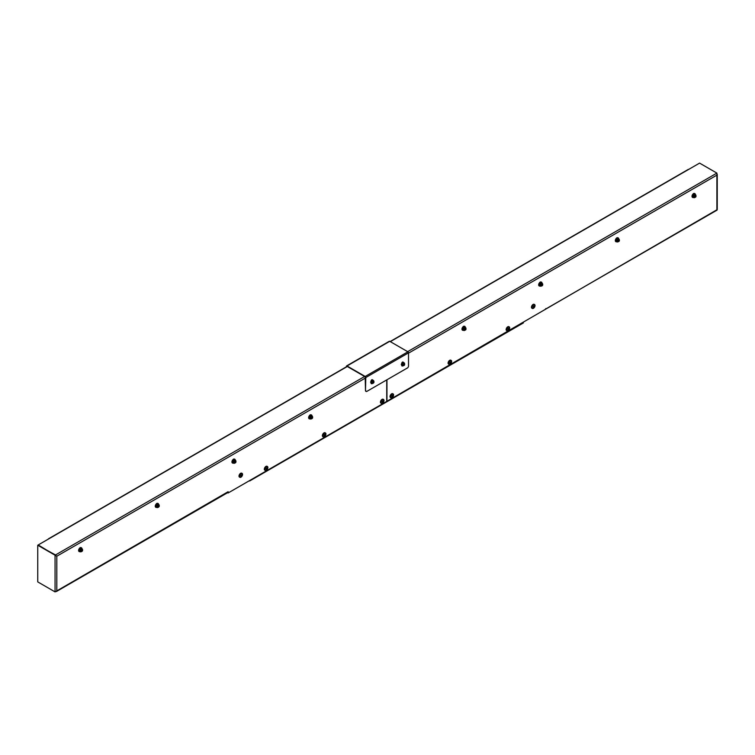 <?xml version="1.0" encoding="UTF-8"?>
<svg xmlns="http://www.w3.org/2000/svg" width="755" height="755" viewBox="0 0 755 755"><rect width="100%" height="100%" fill="white"/><g stroke="black" fill="none" stroke-linecap="round" stroke-linejoin="round"><path stroke-width="1.13" d="M506.218 329.076A1.085 0.623 120 0 0 506.218 329.954M390.099 396.13A1.085 0.623 120 0 0 390.099 396.979M531.539 306.738A1.085 0.623 120 0 0 531.539 307.615M448.159 362.598A1.085 0.623 120 0 0 448.159 363.476M463.995 326.254A1.085 0.623 120 0 0 463.06 326.792M694.024 193.44A1.085 0.623 120 0 0 693.09 193.988M617.345 237.712A1.085 0.623 120 0 0 616.41 238.259M540.674 281.983A1.085 0.623 120 0 0 539.731 282.521M386.956 379.774L386.956 401.282L716.891 209.786L716.891 173.631L716.891 175.132L408.512 353.161M716.891 175.132L716.891 173.103L699.583 163.108L390.335 341.656M545.346 309.191A1.236 0.717 -120 0 0 545.535 309.135A1.236 0.717 -120 0 0 545.79 308.568M716.891 209.258L716.891 209.786M523.442 322.479A1.236 0.717 60 0 1 523.187 323.046L386.702 401.849A1.236 0.717 -120 0 0 386.956 401.282M227.689 492.637L228.123 492.977L386.739 401.405L386.739 379.907M380.52 401.641A1.085 0.623 120 0 0 380.52 402.538M310.645 414.788A1.085 0.623 120 0 0 309.701 415.335M233.965 459.059A1.085 0.623 120 0 0 233.031 459.597M157.285 503.33A1.085 0.623 120 0 0 156.351 503.868M80.606 547.592A1.085 0.623 120 0 0 79.671 548.139M239.071 475.593A1.085 0.623 120 0 0 239.071 476.471M264.401 468.695A1.085 0.623 120 0 0 264.401 469.572M322.451 435.173A1.085 0.623 120 0 0 322.451 436.05M56.814 590.872L55.058 591.892L37.75 581.897L37.75 545.214L56.814 556.218L56.814 590.872L55.521 591.627L228.123 491.713L228.123 492.977M227.906 492.09A1.236 0.717 60 0 1 227.651 492.656L56.342 591.561M37.75 545.214L55.492 554.953M56.493 556.039L38.212 544.95L48.254 539.155M55.058 591.892L55.058 555.208L56.814 556.218L365.486 378.01M56.37 555.963L55.521 554.944L364.608 376.49M386.739 401.405A1.236 0.717 60 0 1 386.484 401.971L249.782 480.897A1.236 0.717 -120 0 0 250.037 480.331M249.159 480.841L249.159 480.841A1.236 0.717 -120 0 0 249.782 480.897M534.37 304.473A2.246 1.293 120 0 0 534.2 304.341A2.246 1.293 120 0 0 532.388 305.039A2.246 1.293 120 0 0 531.501 307.417A2.246 1.293 120 0 0 531.954 308.238A2.246 1.293 120 0 0 532.152 308.314M535.012 305.369A2.246 1.293 120 0 0 534.559 304.548A2.246 1.293 120 0 0 532.737 305.246A2.246 1.293 120 0 0 531.86 307.625A2.246 1.293 120 0 0 532.313 308.436A2.246 1.293 120 0 0 534.125 307.738A2.246 1.293 120 0 0 535.012 305.369M533.219 308.191A2.539 2.539 0 0 0 534.795 305.464A1.954 1.123 120 0 0 533.266 305.001A1.954 1.123 120 0 0 532.048 307.257A1.954 1.123 120 0 0 533.219 308.191A1.954 1.123 120 0 0 533.596 307.983M533.643 306.747L534.238 307.04A2.539 1.416 49.4 0 1 534.163 307.398A2.52 2.114 -150.7 0 1 533.879 307.606A2.539 1.132 -120.9 0 0 533.936 307.257L533.445 306.889M533.256 306.832L533.804 307.219M533.794 307.209A2.539 1.765 178.8 0 1 533.304 307.417L533.275 307.106A2.539 1.482 -10.8 0 0 533.757 306.879L533.766 306.86A2.274 0.736 53.9 0 1 533.464 306.634L533.766 306.86M533.757 306.247L534.295 306.473A2.274 2.237 -122.9 0 0 534.351 306.002A2.274 0.953 117.3 0 1 534.181 306.436L534.172 306.436A2.539 1.416 49.4 0 0 534.012 305.973A2.52 0.727 -25.5 0 1 533.87 306.077A2.52 0.727 -25.5 0 1 533.728 306.181A2.539 1.132 -120.9 0 1 533.87 306.653L533.851 306.681M534.115 306.388L534.295 306.473A2.539 1.482 -10.8 0 0 534.587 306.162A2.52 1.812 23.6 0 1 534.615 306.473A2.539 1.765 178.8 0 1 534.342 306.813L533.785 306.454M534.172 306.436L533.577 306.181M534.163 307.398L533.662 306.926M509.04 326.811A2.246 1.293 120 0 0 508.879 326.679A2.246 1.293 120 0 0 507.067 327.377A2.246 1.293 120 0 0 506.18 329.756A2.246 1.293 120 0 0 506.633 330.577A2.246 1.293 120 0 0 506.822 330.652M509.682 327.698A2.246 1.293 120 0 0 509.229 326.887A2.246 1.293 120 0 0 507.417 327.585A2.246 1.293 120 0 0 506.53 329.954A2.246 1.293 120 0 0 506.983 330.775A2.246 1.293 120 0 0 508.804 330.077A2.246 1.293 120 0 0 509.682 327.698M507.898 330.53A2.539 2.539 0 0 0 509.474 327.793A1.954 1.123 120 0 0 507.945 327.34A1.954 1.123 120 0 0 506.728 329.595A1.954 1.123 120 0 0 507.898 330.53A1.954 1.123 120 0 0 508.275 330.322M508.313 329.086L508.927 329.359A2.539 1.416 49.4 0 1 508.842 329.737A2.52 2.114 -150.7 0 1 508.559 329.944A2.539 1.132 -120.9 0 0 508.606 329.595L508.115 329.227M507.936 329.171L508.474 329.558M508.464 329.548A2.539 1.765 178.8 0 1 507.983 329.746L507.945 329.444A2.539 1.482 -10.8 0 0 508.426 329.218L508.436 329.199A2.274 0.736 53.9 0 1 508.143 328.972L508.53 329.01A2.539 1.132 -120.9 0 0 508.398 328.51A2.52 0.727 -25.5 0 0 508.549 328.416A2.52 0.727 -25.5 0 0 508.681 328.312A2.539 1.416 49.4 0 1 508.842 328.774L508.257 328.519M508.436 328.576L508.974 328.812A2.274 2.237 -122.9 0 0 509.03 328.34A2.274 0.953 117.3 0 1 508.861 328.774L508.842 328.774M508.794 328.727L508.974 328.812A2.539 1.482 -10.8 0 0 509.257 328.5A2.52 1.812 23.6 0 1 509.295 328.812A2.539 1.765 178.8 0 1 509.021 329.152L508.455 328.793M508.842 329.737L508.341 329.265M450.99 360.324A2.246 1.293 120 0 0 450.82 360.201A2.246 1.293 120 0 0 449.008 360.899A2.246 1.293 120 0 0 448.121 363.278A2.246 1.293 120 0 0 448.574 364.089A2.246 1.293 120 0 0 448.772 364.165M451.632 361.22A2.246 1.293 120 0 0 451.179 360.399A2.246 1.293 120 0 0 449.357 361.098A2.246 1.293 120 0 0 448.479 363.476A2.246 1.293 120 0 0 448.932 364.297A2.246 1.293 120 0 0 450.744 363.599A2.246 1.293 120 0 0 451.632 361.22M449.838 364.042A2.539 2.539 0 0 0 451.414 361.315A1.954 1.123 120 0 0 449.886 360.862A1.954 1.123 120 0 0 448.668 363.117A1.954 1.123 120 0 0 449.838 364.042A1.954 1.123 120 0 0 450.216 363.834M450.263 362.608L450.858 362.9A2.539 1.416 49.4 0 1 450.782 363.259A2.52 2.114 -150.7 0 1 450.499 363.457A2.539 1.132 -120.9 0 0 450.556 363.117L450.065 362.749M449.876 362.683L450.424 363.079A2.539 1.765 178.8 0 1 449.923 363.268L449.895 362.957A2.539 1.482 -10.8 0 0 450.376 362.74L450.386 362.711A2.274 0.736 53.9 0 1 450.084 362.485L450.386 362.711M450.376 362.098L450.914 362.334A2.274 2.237 -122.9 0 0 450.971 361.853A2.274 0.953 117.3 0 1 450.801 362.296L450.792 362.296A2.539 1.416 49.4 0 0 450.631 361.834A2.52 0.727 -25.5 0 1 450.49 361.928A2.52 0.727 -25.5 0 1 450.348 362.032A2.539 1.132 -120.9 0 1 450.49 362.513L450.471 362.532M450.735 362.24L450.914 362.334A2.539 1.482 -10.8 0 0 451.207 362.023A2.52 1.812 23.6 0 1 451.235 362.325A2.539 1.765 178.8 0 1 450.961 362.674L450.405 362.315M450.792 362.296L450.197 362.041M450.782 363.259L450.282 362.787M392.93 393.846A2.246 1.293 120 0 0 392.77 393.723A2.246 1.293 120 0 0 390.948 394.412A2.246 1.293 120 0 0 390.061 396.79A2.246 1.293 120 0 0 390.524 397.611A2.246 1.293 120 0 0 390.712 397.687M393.572 394.742A2.246 1.293 120 0 0 393.119 393.921A2.246 1.293 120 0 0 391.298 394.62A2.246 1.293 120 0 0 390.42 396.998A2.246 1.293 120 0 0 390.873 397.809A2.246 1.293 120 0 0 392.685 397.121A2.246 1.293 120 0 0 393.572 394.742M391.779 397.564A2.539 2.539 0 0 0 393.355 394.837A1.954 1.123 120 0 0 391.826 394.384A1.954 1.123 120 0 0 390.609 396.639A1.954 1.123 120 0 0 391.779 397.564A1.954 1.123 120 0 0 392.156 397.356M392.204 396.12L392.798 396.413A2.539 1.416 49.4 0 1 392.723 396.781A2.52 2.114 -150.7 0 1 392.44 396.979A2.539 1.132 -120.9 0 0 392.496 396.63L392.005 396.262M391.817 396.205L392.364 396.601A2.274 0.925 109.8 0 1 392.128 396.979A2.274 2.265 -85 0 0 392.477 396.639L392.496 396.63M392.477 396.639L392.364 396.601A2.539 1.765 178.8 0 1 391.864 396.79L391.836 396.479A2.539 1.482 -10.8 0 0 392.317 396.262L392.326 396.233A2.274 0.736 53.9 0 1 392.024 396.007L392.411 396.054A2.539 1.132 -120.9 0 0 392.289 395.554A2.52 0.727 -25.5 0 0 392.43 395.45A2.52 0.727 -25.5 0 0 392.572 395.346A2.539 1.416 49.4 0 1 392.732 395.818L392.138 395.554M392.317 395.62L392.855 395.856A2.274 2.237 -122.9 0 0 392.911 395.375A2.274 0.953 117.3 0 1 392.742 395.818M392.874 395.865A2.539 1.482 -10.8 0 0 393.147 395.544A2.52 1.812 23.6 0 1 393.185 395.846A2.539 1.765 178.8 0 1 392.902 396.186L392.345 395.837M392.723 396.781L392.232 396.309M695.799 196.942A0.925 0.538 -60 0 1 695.081 196.092A0.925 0.538 -60 0 1 695.799 196.942M694.77 193.601A2.199 1.274 120 0 0 694.657 193.525A2.199 1.274 120 0 0 693.552 193.629A2.199 1.274 120 0 0 692.118 195.573A2.199 1.274 120 0 0 692.458 197.329A2.199 1.274 120 0 0 692.58 197.395M695.346 194.46A2.199 1.274 120 0 0 694.893 193.657A2.199 1.274 120 0 0 693.798 193.771A2.199 1.274 120 0 0 692.363 195.705A2.199 1.274 120 0 0 692.694 197.47A2.199 1.274 120 0 0 693.609 197.461M695.95 195.743A1.548 0.897 120 0 0 695.817 195.007A1.548 0.897 120 0 0 694.874 194.922L695.402 194.497L694.534 193.997L693.269 194.724L692.637 196.357L693.92 197.366A1.548 0.897 120 0 0 694.874 197.451A1.548 0.897 120 0 0 695.034 197.348M693.505 196.857L694.874 194.922A1.548 0.897 120 0 0 693.92 196.102A1.548 0.897 120 0 0 693.92 197.366L692.637 196.357M694.138 195.234L693.269 194.724M695.402 197.027L694.138 197.763M695.402 194.497L695.817 196.272M404.425 365.165A0.925 0.538 -60 0 1 403.708 364.316A0.925 0.538 -60 0 1 404.425 365.165M404.586 363.967A1.548 0.897 120 0 0 404.444 363.231A1.548 0.897 120 0 0 403.5 363.146L404.029 362.721L403.161 362.221L401.896 362.947L401.264 364.58L402.547 365.59A1.548 0.897 120 0 0 403.5 365.675A1.548 0.897 120 0 0 403.661 365.571M402.132 365.08L403.5 363.146A1.548 0.897 120 0 0 402.547 364.325A1.548 0.897 120 0 0 402.547 365.59L401.264 364.58M402.764 363.457L401.896 362.947M404.029 365.25L402.764 365.986M404.029 362.721L404.444 364.495M618.09 237.872A2.199 1.274 120 0 0 617.977 237.797A2.199 1.274 120 0 0 616.882 237.9A2.199 1.274 120 0 0 615.438 239.835A2.199 1.274 120 0 0 615.778 241.6A2.199 1.274 120 0 0 615.91 241.657M618.666 238.731A2.199 1.274 120 0 0 618.222 237.929A2.199 1.274 120 0 0 617.118 238.042A2.199 1.274 120 0 0 615.684 239.977A2.199 1.274 120 0 0 616.023 241.742A2.199 1.274 120 0 0 616.939 241.723M619.279 240.014A1.548 0.897 120 0 0 619.138 239.278A1.548 0.897 120 0 0 618.194 239.193L618.732 238.769L617.854 238.269L616.59 238.995L615.957 240.628L617.241 241.638A1.548 0.897 120 0 0 618.194 241.723A1.548 0.897 120 0 0 618.354 241.619M616.835 241.128L618.194 239.193A1.548 0.897 120 0 0 617.241 240.373A1.548 0.897 120 0 0 617.241 241.638L615.957 240.628M617.467 239.495L616.59 238.995M618.732 241.298L617.467 242.025M618.732 238.769L619.138 240.543M541.42 282.143A2.199 1.274 120 0 0 541.297 282.059A2.199 1.274 120 0 0 540.202 282.172A2.199 1.274 120 0 0 538.768 284.107A2.199 1.274 120 0 0 539.098 285.871A2.199 1.274 120 0 0 539.23 285.928M541.986 283.002A2.199 1.274 120 0 0 541.543 282.2A2.199 1.274 120 0 0 540.438 282.313A2.199 1.274 120 0 0 539.004 284.248A2.199 1.274 120 0 0 539.344 286.013A2.199 1.274 120 0 0 540.259 285.994M542.6 284.286A1.548 0.897 120 0 0 542.467 283.54A1.548 0.897 120 0 0 541.514 283.455L542.052 283.04L541.184 282.54L539.919 283.267L539.287 284.899L540.571 285.909A1.548 0.897 120 0 0 541.514 285.994A1.548 0.897 120 0 0 541.675 285.881M540.155 285.399L541.514 283.455A1.548 0.897 120 0 0 540.571 284.644A1.548 0.897 120 0 0 540.571 285.909L539.287 284.899M540.788 283.767L539.919 283.267M542.052 285.569L540.788 286.296M542.052 283.04L542.467 284.805M464.74 326.415A2.199 1.274 120 0 0 464.627 326.33A2.199 1.274 120 0 0 463.523 326.443A2.199 1.274 120 0 0 462.088 328.378A2.199 1.274 120 0 0 462.428 330.143A2.199 1.274 120 0 0 462.551 330.199M465.307 327.274A2.199 1.274 120 0 0 464.863 326.471A2.199 1.274 120 0 0 463.768 326.575A2.199 1.274 120 0 0 462.334 328.519A2.199 1.274 120 0 0 462.664 330.275A2.199 1.274 120 0 0 463.579 330.265M465.92 328.557A1.548 0.897 120 0 0 465.788 327.812A1.548 0.897 120 0 0 464.844 327.727L465.373 327.311L464.504 326.802L463.24 327.538L462.607 329.161L463.891 330.171A1.548 0.897 120 0 0 464.844 330.256A1.548 0.897 120 0 0 464.995 330.152M463.476 329.671L464.844 327.727A1.548 0.897 120 0 0 463.891 328.906A1.548 0.897 120 0 0 463.891 330.171L462.607 329.161M464.108 328.038L463.24 327.538M465.373 329.841L464.108 330.567M465.373 327.311L465.788 329.076M619.128 241.213A0.925 0.538 -60 0 1 618.402 240.364A0.925 0.538 -60 0 1 619.128 241.213M542.449 285.475A0.925 0.538 -60 0 1 541.722 284.626A0.925 0.538 -60 0 1 542.449 285.475M465.769 329.746A0.925 0.538 -60 0 1 465.052 328.897A0.925 0.538 -60 0 1 465.769 329.746M325.282 432.898A2.246 1.293 120 0 0 325.122 432.775A2.246 1.293 120 0 0 323.48 433.285A2.246 1.293 120 0 0 322.423 435.418A2.246 1.293 120 0 0 322.876 436.664A2.246 1.293 120 0 0 323.065 436.739M325.924 434.229A2.246 1.293 120 0 0 325.471 432.974A2.246 1.293 120 0 0 323.829 433.493A2.246 1.293 120 0 0 322.772 435.616A2.246 1.293 120 0 0 323.225 436.871A2.246 1.293 120 0 0 324.867 436.352A2.246 1.293 120 0 0 325.924 434.229M324.131 436.616A2.539 2.539 0 0 0 325.707 433.889A1.954 1.123 120 0 0 324.508 433.247A1.954 1.123 120 0 0 322.98 435.493A1.954 1.123 120 0 0 324.131 436.616A1.954 1.123 120 0 0 324.178 436.598M324.49 435.239L325.094 435.531A2.539 1.765 61.2 0 1 324.924 435.965A2.52 1.812 -143.6 0 1 324.782 436.031A2.52 1.812 -143.6 0 1 324.641 436.088A2.539 1.482 -109.2 0 0 324.782 435.682L324.291 435.333M324.15 435.201L324.678 435.597A2.274 0.953 122.7 0 1 324.376 435.965A2.274 2.237 2.9 0 0 324.763 435.682L324.782 435.682M324.669 435.588A2.539 1.416 -169.4 0 1 324.188 435.682A2.52 0.727 -94.5 0 0 324.216 435.333A2.539 1.132 0.9 0 0 324.707 435.22L324.49 434.88A2.274 0.736 -173.9 0 1 324.829 435.022L324.829 435.022A2.539 1.482 -109.2 0 0 324.801 434.474L325.084 434.351A2.539 1.765 61.2 0 1 325.15 434.871L324.556 434.606M324.697 434.729L325.254 434.955A2.539 1.132 0.9 0 0 325.537 434.757A2.52 2.114 30.7 0 1 325.499 435.106A2.539 1.416 -169.4 0 1 325.226 435.342L324.669 434.974M325.499 435.106L324.839 434.908M383.342 399.376A2.246 1.293 120 0 0 383.181 399.253A2.246 1.293 120 0 0 381.539 399.763A2.246 1.293 120 0 0 380.473 401.896A2.246 1.293 120 0 0 380.935 403.142A2.246 1.293 120 0 0 381.124 403.227M383.984 400.707A2.246 1.293 120 0 0 383.531 399.461A2.246 1.293 120 0 0 381.888 399.971A2.246 1.293 120 0 0 380.831 402.094A2.246 1.293 120 0 0 381.284 403.349A2.246 1.293 120 0 0 382.927 402.84A2.246 1.293 120 0 0 383.984 400.707M382.19 403.104A2.539 2.539 0 0 0 383.766 400.367A1.954 1.123 120 0 0 382.568 399.725A1.954 1.123 120 0 0 381.039 401.971A1.954 1.123 120 0 0 382.19 403.104A1.954 1.123 120 0 0 382.238 403.076M382.549 401.726L383.153 402.019A2.539 1.765 61.2 0 1 382.983 402.443A2.52 1.812 -143.6 0 1 382.842 402.509A2.52 1.812 -143.6 0 1 382.7 402.566A2.539 1.482 -109.2 0 0 382.842 402.17L382.351 401.811M382.209 401.679L382.738 402.085A2.274 0.953 122.7 0 1 382.436 402.453A2.274 2.237 2.9 0 0 382.823 402.16L382.653 402.047M382.728 402.066A2.539 1.416 -169.4 0 1 382.247 402.16A2.52 0.727 -94.5 0 0 382.275 401.811A2.539 1.132 0.9 0 0 382.766 401.698L382.549 401.358A2.274 0.736 -173.9 0 1 382.889 401.509L382.776 401.669M382.757 401.207L383.314 401.433A2.274 2.265 -35 0 0 383.436 400.971A2.274 0.925 130.2 0 1 383.219 401.358L383.21 401.358A2.539 1.765 61.2 0 0 383.144 400.829L382.851 400.962A2.539 1.482 -109.2 0 1 382.908 401.49L382.889 401.509M383.323 401.452A2.539 1.132 0.9 0 0 383.597 401.235A2.52 2.114 30.7 0 1 383.559 401.584A2.539 1.416 -169.4 0 1 383.285 401.82L382.728 401.452M383.314 401.433L382.615 401.084M383.559 401.584L382.898 401.386M373.914 381.671A1.548 0.897 120 0 0 373.772 380.935A1.548 0.897 120 0 0 372.828 380.85L373.366 380.426L372.489 379.925L371.224 380.662L370.592 382.285L371.875 383.295A1.548 0.897 120 0 0 372.828 383.38A1.548 0.897 120 0 0 372.989 383.276M371.469 382.794L372.828 380.85A1.548 0.897 120 0 0 371.875 382.03A1.548 0.897 120 0 0 371.875 383.295L370.592 382.285M373.366 380.426L373.772 382.2M372.102 381.162L371.224 380.662M373.366 382.964L372.102 383.691M373.763 381.605A0.925 0.538 -60 0 1 372.932 383.247A0.925 0.538 -60 0 1 373.763 381.605M311.381 414.948A2.199 1.274 120 0 0 311.268 414.863A2.199 1.274 120 0 0 310.173 414.976A2.199 1.274 120 0 0 308.738 416.911A2.199 1.274 120 0 0 309.069 418.676A2.199 1.274 120 0 0 309.201 418.732M311.957 415.807A2.199 1.274 120 0 0 311.513 415.005A2.199 1.274 120 0 0 310.409 415.118A2.199 1.274 120 0 0 308.974 417.053A2.199 1.274 120 0 0 309.314 418.817A2.199 1.274 120 0 0 310.23 418.798M312.57 417.09A1.548 0.897 120 0 0 312.438 416.354A1.548 0.897 120 0 0 311.485 416.269L312.023 415.845L311.154 415.344L309.89 416.071L309.257 417.704L310.541 418.714A1.548 0.897 120 0 0 311.485 418.798A1.548 0.897 120 0 0 311.645 418.695M310.126 418.204L311.485 416.269A1.548 0.897 120 0 0 310.541 417.449A1.548 0.897 120 0 0 310.541 418.714L309.257 417.704M312.023 415.845L312.438 417.619M310.758 416.571L309.89 416.071M312.023 418.374L310.758 419.1M312.419 417.015A0.925 0.538 -60 0 1 311.589 418.666A0.925 0.538 -60 0 1 312.419 417.015M267.223 466.42A2.246 1.293 120 0 0 267.062 466.297A2.246 1.293 120 0 0 265.42 466.807A2.246 1.293 120 0 0 264.363 468.93A2.246 1.293 120 0 0 264.816 470.186A2.246 1.293 120 0 0 265.005 470.261M267.865 467.751A2.246 1.293 120 0 0 267.412 466.496A2.246 1.293 120 0 0 265.769 467.005A2.246 1.293 120 0 0 264.712 469.138A2.246 1.293 120 0 0 265.165 470.384A2.246 1.293 120 0 0 266.808 469.874A2.246 1.293 120 0 0 267.865 467.751M266.081 470.139A2.539 2.539 0 0 0 267.657 467.411A1.954 1.123 120 0 0 266.458 466.76A1.954 1.123 120 0 0 264.92 469.015A1.954 1.123 120 0 0 266.081 470.139A1.954 1.123 120 0 0 266.128 470.12M266.44 468.761L267.025 469.072A2.539 1.765 61.2 0 1 266.864 469.478A2.52 1.812 -143.6 0 1 266.732 469.544A2.52 1.812 -143.6 0 1 266.581 469.601A2.539 1.482 -109.2 0 0 266.723 469.204L266.241 468.846M266.1 468.723L266.619 469.119A2.274 0.953 122.7 0 1 266.326 469.487A2.274 2.237 2.9 0 0 266.713 469.204L266.543 469.091M266.609 469.11A2.539 1.416 -169.4 0 1 266.128 469.204A2.52 0.727 -94.5 0 0 266.166 468.855A2.539 1.132 0.9 0 0 266.647 468.732L266.43 468.402A2.274 0.736 -173.9 0 1 266.77 468.544L266.657 468.713M266.638 468.251L267.195 468.477A2.274 2.265 -35 0 0 267.317 468.006A2.274 0.925 130.2 0 1 267.11 468.393L267.091 468.393A2.539 1.765 61.2 0 0 267.025 467.873L266.741 467.996A2.539 1.482 -109.2 0 1 266.789 468.525L266.77 468.544M267.204 468.487A2.539 1.132 0.9 0 0 267.478 468.279A2.52 2.114 30.7 0 1 267.44 468.619A2.539 1.416 -169.4 0 1 267.166 468.864L266.619 468.496M267.091 468.393L266.496 468.119M267.44 468.619L266.789 468.43M241.902 473.328A2.246 1.293 120 0 0 241.742 473.196A2.246 1.293 120 0 0 240.099 473.715A2.246 1.293 120 0 0 239.033 475.839A2.246 1.293 120 0 0 239.495 477.094A2.246 1.293 120 0 0 239.684 477.169M242.544 474.65A2.246 1.293 120 0 0 242.091 473.404A2.246 1.293 120 0 0 240.449 473.913A2.246 1.293 120 0 0 239.392 476.037A2.246 1.293 120 0 0 239.845 477.292A2.246 1.293 120 0 0 241.487 476.782A2.246 1.293 120 0 0 242.544 474.65M240.751 477.047A2.539 2.539 0 0 0 242.327 474.31A1.954 1.123 120 0 0 241.128 473.668A1.954 1.123 120 0 0 239.599 475.914A1.954 1.123 120 0 0 240.751 477.047A1.954 1.123 120 0 0 240.798 477.028M241.109 475.669L241.713 475.961A2.539 1.765 61.2 0 1 241.543 476.386A2.52 1.812 -143.6 0 1 241.402 476.452A2.52 1.812 -143.6 0 1 241.26 476.509A2.539 1.482 -109.2 0 0 241.402 476.112L240.911 475.754M240.769 475.631L241.298 476.027A2.274 0.953 122.7 0 1 240.996 476.396A2.274 2.237 2.9 0 0 241.383 476.103L241.402 476.112M241.289 476.009A2.539 1.416 -169.4 0 1 240.807 476.103A2.52 0.727 -94.5 0 0 240.836 475.763A2.539 1.132 0.9 0 0 241.326 475.641L241.109 475.301A2.274 0.736 -173.9 0 1 241.449 475.452L241.336 475.622M241.317 475.159L241.874 475.386A2.274 2.265 -35 0 0 241.996 474.914A2.274 0.925 130.2 0 1 241.779 475.301L241.77 475.301A2.539 1.765 61.2 0 0 241.704 474.782L241.421 474.904A2.539 1.482 -109.2 0 1 241.468 475.433L241.449 475.452M241.883 475.395A2.539 1.132 0.9 0 0 242.157 475.178A2.52 2.114 30.7 0 1 242.119 475.527A2.539 1.416 -169.4 0 1 241.845 475.763L241.289 475.395M241.874 475.386L241.175 475.027M242.119 475.527L241.458 475.329M234.711 459.219A2.199 1.274 120 0 0 234.597 459.134A2.199 1.274 120 0 0 233.493 459.248A2.199 1.274 120 0 0 232.059 461.182A2.199 1.274 120 0 0 232.398 462.947A2.199 1.274 120 0 0 232.521 463.004M235.277 460.078A2.199 1.274 120 0 0 234.833 459.276A2.199 1.274 120 0 0 233.739 459.389A2.199 1.274 120 0 0 232.295 461.324A2.199 1.274 120 0 0 232.634 463.089A2.199 1.274 120 0 0 233.55 463.07M235.89 461.362A1.548 0.897 120 0 0 235.758 460.616A1.548 0.897 120 0 0 234.805 460.531L235.343 460.116L234.475 459.616L233.21 460.342L232.578 461.975L233.861 462.985A1.548 0.897 120 0 0 234.805 463.07A1.548 0.897 120 0 0 234.965 462.957M233.446 462.475L234.805 460.531A1.548 0.897 120 0 0 233.861 461.72A1.548 0.897 120 0 0 233.861 462.985L232.578 461.975M235.343 460.116L235.758 461.881M234.078 460.843L233.21 460.342M235.343 462.645L234.078 463.372M235.739 461.286A0.925 0.538 -60 0 1 234.918 462.938A0.925 0.538 -60 0 1 235.739 461.286M158.031 503.491A2.199 1.274 120 0 0 157.918 503.406A2.199 1.274 120 0 0 156.814 503.519A2.199 1.274 120 0 0 155.379 505.454A2.199 1.274 120 0 0 155.719 507.218A2.199 1.274 120 0 0 155.841 507.275M158.607 504.349A2.199 1.274 120 0 0 158.163 503.547A2.199 1.274 120 0 0 157.059 503.651A2.199 1.274 120 0 0 155.624 505.595A2.199 1.274 120 0 0 155.955 507.351A2.199 1.274 120 0 0 156.88 507.341M159.22 505.633A1.548 0.897 120 0 0 159.078 504.887A1.548 0.897 120 0 0 158.135 504.802L158.663 504.387L157.795 503.878L156.53 504.614L155.898 506.237L157.182 507.247A1.548 0.897 120 0 0 158.135 507.332A1.548 0.897 120 0 0 158.295 507.228M156.766 506.747L158.135 504.802A1.548 0.897 120 0 0 157.182 505.982A1.548 0.897 120 0 0 157.182 507.247L155.898 506.237M158.663 504.387L159.078 506.152M157.399 505.114L156.53 504.614M158.663 506.916L157.399 507.643M159.06 505.557A0.925 0.538 -60 0 1 158.239 507.2A0.925 0.538 -60 0 1 159.06 505.557M81.351 547.752A2.199 1.274 120 0 0 81.238 547.677A2.199 1.274 120 0 0 80.143 547.781A2.199 1.274 120 0 0 78.709 549.725A2.199 1.274 120 0 0 79.039 551.48A2.199 1.274 120 0 0 79.171 551.546M81.927 548.611A2.199 1.274 120 0 0 81.483 547.809A2.199 1.274 120 0 0 80.379 547.922A2.199 1.274 120 0 0 78.945 549.857A2.199 1.274 120 0 0 79.284 551.622A2.199 1.274 120 0 0 80.2 551.612M82.54 549.895A1.548 0.897 120 0 0 82.408 549.159A1.548 0.897 120 0 0 81.455 549.074L81.993 548.649L81.125 548.149L79.86 548.876L79.228 550.508L80.511 551.518A1.548 0.897 120 0 0 81.455 551.603A1.548 0.897 120 0 0 81.615 551.499M80.096 551.008L81.455 549.074A1.548 0.897 120 0 0 80.511 550.253A1.548 0.897 120 0 0 80.511 551.518L79.228 550.508M81.993 548.649L82.408 550.423M80.728 549.385L79.86 548.876M81.993 551.178L80.728 551.914M82.389 549.829A0.925 0.538 -60 0 1 81.559 551.471A0.925 0.538 -60 0 1 82.389 549.829M403.028 362.032A1.085 0.623 120 0 0 401.726 363.41M372.366 379.737A1.085 0.623 120 0 0 371.054 381.115M407.898 351.802L389.74 341.317L347.017 365.977L365.184 376.462L407.898 351.802A0.868 0.5 60 0 1 408.512 352.859L408.512 366.062A1.548 0.897 120 0 1 407.417 367.959L366.892 391.364A1.548 0.897 120 0 1 366.118 391.439L365.807 391.26A1.548 0.897 -60 0 1 365.486 390.552L365.184 376.82L347.017 366.335M365.486 390.552L365.798 377.528A0.868 0.5 -120 0 0 365.184 376.462M401.726 365.429A1.085 0.623 120 0 0 402.538 365.845M371.054 383.144A1.085 0.623 120 0 0 371.866 383.559M365.798 390.731A1.548 0.897 120 0 0 366.118 391.439M347.017 365.977A0.868 0.5 -120 0 0 346.403 366.335L346.658 366.656M346.583 365.93L389.306 341.269A0.868 0.5 60 0 1 389.74 341.317M716.891 173.103L407.643 351.651M347.309 366.496L48.707 538.891M408.512 352.859L365.798 377.528M717.005 209.994L716.891 209.418M545.535 309.135L717.071 210.098M717.25 174.377L717.25 209.522M390.146 341.543L688.305 169.403M48.386 538.862L347.121 366.392"/></g></svg>
